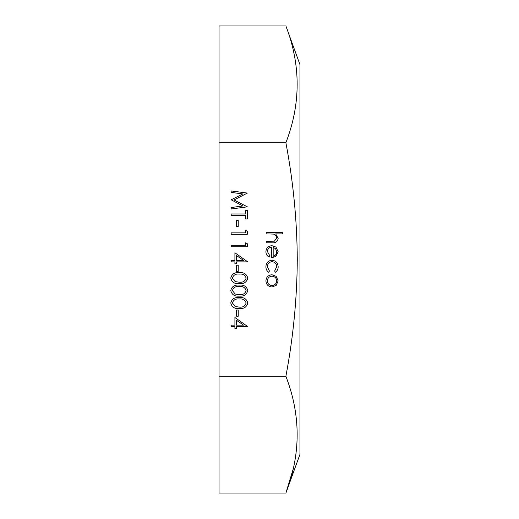<?xml version="1.0" encoding="UTF-8"?>
<svg xmlns="http://www.w3.org/2000/svg" width="519" height="519" viewBox="0 0 519 519"><rect width="100%" height="100%" fill="white"/><g stroke="black" fill="none" stroke-linecap="round" stroke-linejoin="round"><path stroke-width="0.78" d="M285.885 25.95L299.95 64.596L299.95 454.404L285.885 493.05L219.05 493.05L219.05 376.275L285.885 376.275C293.254 337.382 297.05 298.457 297.277 259.5C297.05 220.504 293.254 181.579 285.885 142.725C300.91 103.8 300.91 64.875 285.885 25.95L219.05 25.95L219.05 376.275M236.567 310.012L238.227 310.012L238.227 316.24L236.567 316.24L236.567 310.012M230.76 290.53C231.837 286.456 234.672 284.652 239.259 285.119C243.852 284.639 246.687 286.443 247.771 290.53C246.713 294.656 243.872 296.518 239.259 296.115C234.646 296.518 231.811 294.656 230.76 290.53M236.567 265.203L238.227 265.203L238.227 271.431L236.567 271.431L236.567 265.203M245.695 242.801L247.355 243.748L247.355 246.739L231.176 246.739L231.176 245.292L245.695 245.292L245.695 242.801M236.567 220.393L238.227 220.393L238.227 226.621L236.567 226.621L236.567 220.393M231.176 192.4L231.176 190.94L247.355 193.074L234.075 199.964L247.355 206.841L231.176 208.988L231.176 207.529L242.814 205.978L231.176 199.809L242.84 193.944L231.176 192.4M278.152 266.844C278.165 269.16 277.243 270.963 275.381 272.261L274.622 271.041L276.698 266.74C276.549 263.73 275.005 262.043 272.066 261.68C269.095 262.037 267.525 263.723 267.363 266.747L269.439 271.041L268.641 272.261C266.785 270.892 265.877 269.05 265.91 266.727C266.117 262.841 268.128 260.674 271.937 260.227C275.849 260.668 277.918 262.874 278.152 266.844M266.117 232.428L282.712 232.428L282.712 233.881L275.712 233.881L278.152 238.377C277.626 241.633 275.628 243.106 272.157 242.801L266.117 242.801L266.117 241.348L274.369 241.179L276.698 238.124C276.556 236.087 275.511 234.75 273.565 234.101L266.117 233.881L266.117 232.428M285.885 142.725L219.05 142.725M267.363 251.468L269.854 255.822L269.173 257.113C267.019 255.938 265.929 254.115 265.91 251.65C266.221 247.965 268.252 245.98 272.001 245.708L275.946 247.063L278.152 251.689L275.823 256.451L271.722 257.735L271.722 247.154C269.05 247.381 267.596 248.815 267.363 251.468M276.192 276.368L278.152 280.876L276.205 285.366L272.001 286.988C268.258 286.644 266.228 284.607 265.91 280.876C266.221 277.133 268.252 275.089 272.001 274.746L276.192 276.368M245.695 213.964L245.695 210.442L247.355 210.442L247.355 218.947L245.695 218.947L245.695 215.417L231.176 215.417L231.176 213.964L245.695 213.964M245.695 230.352L247.355 231.305L247.355 234.296L231.176 234.296L231.176 232.843L245.695 232.843L245.695 230.352M234.906 252.759L247.771 261.887L236.567 261.887L236.567 263.756L234.906 263.756L234.906 261.887L231.176 261.887L231.176 260.434L234.906 260.434L234.906 252.759M230.76 278.08C231.837 274.006 234.672 272.203 239.259 272.67C243.852 272.196 246.687 274 247.771 278.08C246.713 282.206 243.872 284.068 239.259 283.666C234.646 284.075 231.811 282.213 230.76 278.08M230.76 302.979C231.837 298.899 234.672 297.102 239.259 297.569C243.852 297.089 246.687 298.892 247.771 302.979C246.713 307.105 243.872 308.967 239.259 308.558C234.646 308.967 231.811 307.105 230.76 302.979M234.906 317.479L247.771 326.607L236.567 326.607L236.567 328.475L234.906 328.475L234.906 326.607L231.176 326.607L231.176 325.16L234.906 325.16L234.906 317.479M292.982 469.695L285.885 493.05C300.91 454.125 300.91 415.2 285.885 376.275M273.176 247.31L273.176 256.282C275.433 255.64 276.608 254.135 276.698 251.76L275.589 248.718L273.176 247.31M271.988 285.534C274.843 285.268 276.413 283.718 276.698 280.87C276.413 278.015 274.843 276.458 271.988 276.199C269.14 276.465 267.603 278.022 267.363 280.87C267.603 283.718 269.14 285.275 271.988 285.534M236.567 255.608L236.567 260.434L243.593 260.434L236.567 255.608M246.11 278.132C245.13 275.012 242.847 273.675 239.265 274.123C235.678 273.675 233.401 275.012 232.421 278.132L235.198 281.603L239.265 282.213C242.834 282.583 245.117 281.227 246.11 278.132M246.11 290.575C245.13 287.461 242.847 286.125 239.265 286.572C235.678 286.125 233.401 287.455 232.421 290.575L235.198 294.052L239.265 294.662C242.834 295.032 245.117 293.67 246.11 290.575M246.11 303.025C245.13 299.904 242.847 298.574 239.265 299.015C235.678 298.568 233.401 299.904 232.421 303.025L235.198 306.495L239.265 307.112C242.834 307.482 245.117 306.119 246.11 303.025M236.567 320.333L236.567 325.16L243.593 325.16L236.567 320.333"/></g></svg>
